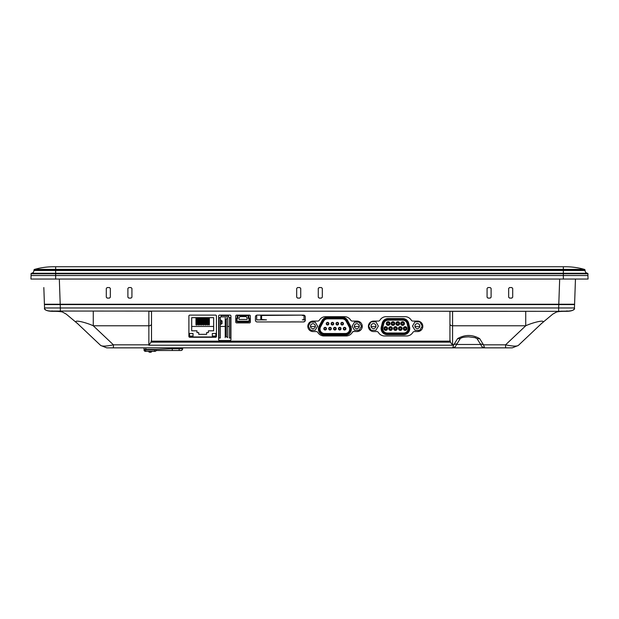 <?xml version="1.0" encoding="UTF-8"?>
<svg xmlns="http://www.w3.org/2000/svg" width="619" height="619" viewBox="0 0 619 619"><rect width="100%" height="100%" fill="white"/><g stroke="black" fill="none" stroke-linecap="round" stroke-linejoin="round"><path stroke-width="0.93" d="M43.833 287.556L44.413 304.231L574.587 304.231L575.461 279.045M318.274 297.213L319.156 298.087L318.274 297.213L318.274 288.431L319.156 287.556L321.439 287.556L322.313 288.431L322.313 297.213L321.439 298.087L319.156 298.087L318.274 297.213L318.274 288.431L319.156 287.556L318.274 288.431M300.726 288.431L300.726 297.213L299.844 298.087L297.561 298.087L296.687 297.213L296.687 288.431L297.561 287.556L299.844 287.556L300.726 288.431M131.924 297.213L131.05 298.087L128.767 298.087L127.893 297.213L127.893 288.431L128.767 287.556L131.05 287.556L131.924 288.431L131.924 297.213L131.05 298.087L131.924 297.213M109.455 298.087L107.172 298.087L106.298 297.213L106.298 288.431L107.172 287.556L109.455 287.556L110.337 288.431L110.337 297.213L109.455 298.087M508.663 297.213L508.663 288.431L509.545 287.556L511.828 287.556L512.702 288.431L512.702 297.213L511.828 298.087L509.545 298.087L508.663 297.213M487.95 298.087L487.076 297.213L487.076 288.431L487.95 287.556L490.233 287.556L491.107 288.431L491.107 297.213L490.233 298.087L487.95 298.087L487.076 297.213L487.95 298.087M44.204 298.087L44.413 304.231M296.687 288.431L296.687 297.213L296.687 288.431L297.561 287.556L296.687 288.431M296.687 297.213L297.561 298.087L296.687 297.213M299.844 298.087L300.726 297.213L299.844 298.087M322.313 288.431L321.439 287.556L322.313 288.431M321.439 298.087L322.313 297.213L321.439 298.087M490.233 298.087L491.107 297.213L490.233 298.087M491.107 288.431L490.233 287.556L491.107 288.431M487.95 287.556L487.076 288.431L487.95 287.556M106.298 297.213L107.172 298.087L106.298 297.213M110.337 288.431L109.455 287.556L110.337 288.431M107.172 287.556L106.298 288.431L107.172 287.556M127.893 297.213L128.767 298.087L127.893 297.213M128.767 287.556L127.893 288.431L128.767 287.556M131.924 288.431L131.05 287.556L131.924 288.431M511.828 298.087L512.702 297.213L511.828 298.087M512.702 288.431L511.828 287.556L512.702 288.431M509.545 287.556L508.663 288.431L509.545 287.556M575.136 288.431L575.167 287.556M574.796 298.087L574.827 297.213M55.408 266.75L53.629 266.75A70.218 70.218 0 0 0 34.587 269.381L55.648 269.381L55.648 270.046L563.352 270.046L563.352 270.488L55.648 270.488L55.648 270.046L33.968 270.046L33.875 270.488L33.968 270.046A0.874 0.874 0 0 1 34.587 269.381A70.218 70.218 0 0 1 53.629 266.75L53.698 266.75M563.499 266.75L55.648 266.75L55.648 269.381L563.352 269.381L563.352 266.75M565.371 266.75A70.218 70.218 0 0 1 584.413 269.381L563.352 269.381L563.352 270.046L585.032 270.046L585.125 270.488L585.032 270.046A0.874 0.874 0 0 0 584.413 269.381A70.218 70.218 0 0 0 565.371 266.75L563.6 266.75M55.648 279.045L30.95 279.045L31.074 275.532L55.648 275.532L31.074 275.532L31.074 273.776A0.526 0.526 0 0 1 31.538 273.25A2.631 2.631 0 0 0 33.875 270.488L55.648 270.488L55.648 275.532L587.926 275.532L588.05 279.045L55.648 279.045L55.648 275.532L587.926 275.532L588.05 279.045M585.125 270.488A2.631 2.631 0 0 0 587.462 273.25L31.538 273.25A0.526 0.526 0 0 0 31.074 273.776L563.352 273.776L563.352 270.488L585.125 270.488A2.631 2.631 0 0 0 587.462 273.25A0.526 0.526 0 0 1 587.926 273.776L587.926 275.532M559.793 279.045L59.207 279.045M333.749 323.683A1.315 1.315 0 0 0 332.434 322.367A1.315 1.315 0 0 0 331.119 323.683A1.315 1.315 0 0 0 332.434 324.998A1.315 1.315 0 0 0 333.749 323.683M343.475 323.683A1.315 1.315 0 0 0 342.16 322.367A1.315 1.315 0 0 0 340.845 323.683A1.315 1.315 0 0 0 342.16 324.998A1.315 1.315 0 0 0 343.475 323.683M323.822 328.674A1.315 1.315 0 0 0 325.145 329.989A1.315 1.315 0 0 0 326.461 328.674A1.315 1.315 0 0 0 325.145 327.35A1.315 1.315 0 0 0 323.822 328.674M328.689 328.674A1.315 1.315 0 0 0 330.004 329.989A1.315 1.315 0 0 0 331.32 328.674A1.315 1.315 0 0 0 330.004 327.35A1.315 1.315 0 0 0 328.689 328.674M333.548 328.674A1.315 1.315 0 0 0 334.864 329.989A1.315 1.315 0 0 0 336.187 328.674A1.315 1.315 0 0 0 334.864 327.35A1.315 1.315 0 0 0 333.548 328.674M338.415 328.674A1.315 1.315 0 0 0 339.73 329.989A1.315 1.315 0 0 0 341.046 328.674A1.315 1.315 0 0 0 339.73 327.35A1.315 1.315 0 0 0 338.415 328.674M343.274 328.674A1.315 1.315 0 0 0 344.59 329.989A1.315 1.315 0 0 0 345.913 328.674A1.315 1.315 0 0 0 344.59 327.35A1.315 1.315 0 0 0 343.274 328.674M326.259 323.683A1.315 1.315 0 0 0 327.575 324.998A1.315 1.315 0 0 0 328.89 323.683A1.315 1.315 0 0 0 327.575 322.367A1.315 1.315 0 0 0 326.259 323.683M335.985 323.683A1.315 1.315 0 0 0 337.301 324.998A1.315 1.315 0 0 0 338.616 323.683A1.315 1.315 0 0 0 337.301 322.367A1.315 1.315 0 0 0 335.985 323.683M345.24 333.509A4.472 4.472 0 0 0 349.178 326.917L346.098 321.199A4.472 4.472 0 0 0 342.16 318.847L327.575 318.847A4.472 4.472 0 0 0 323.636 321.199L320.557 326.917A4.472 4.472 0 0 0 324.495 333.509L345.24 333.509A4.488 4.488 0 0 0 349.193 326.909L346.114 321.191A4.488 4.488 0 0 0 342.16 318.831L327.575 318.831A4.488 4.488 0 0 0 323.621 321.191L320.541 326.909A4.488 4.488 0 0 0 324.495 333.525L345.24 333.525M359.26 326.174A2.461 2.461 0 0 0 356.799 323.722A2.461 2.461 0 0 0 354.347 326.174A2.461 2.461 0 0 0 356.799 328.635A2.461 2.461 0 0 0 359.26 326.174M310.475 326.174A2.461 2.461 0 0 1 312.935 323.722A2.461 2.461 0 0 1 315.388 326.174A2.461 2.461 0 0 1 312.935 328.635A2.461 2.461 0 0 1 310.475 326.174M327.575 317.207A6.113 6.113 0 0 0 322.19 320.418L319.11 326.143A6.113 6.113 0 0 0 324.495 335.15L345.24 335.15A6.113 6.113 0 0 0 350.625 326.143L347.545 320.418A6.113 6.113 0 0 0 342.16 317.207L327.575 317.207L327.575 318.127A5.192 5.192 0 0 0 323.002 320.859L319.922 326.577A5.192 5.192 0 0 0 324.495 334.229L345.24 334.229A5.192 5.192 0 0 0 349.812 326.577L346.733 320.859A5.192 5.192 0 0 0 342.16 318.127L342.16 317.207M308.277 326.174L310.606 322.151L315.257 322.151L317.586 326.174L315.257 330.206L310.606 330.206L308.277 326.174M354.478 322.151L352.149 326.174L354.478 330.206L359.128 330.206L361.457 326.174L359.128 322.151L354.478 322.151M361.914 324.472L361.914 328.055M342.16 317.895L327.575 317.895M342.16 318.127L327.575 318.127M331.56 323.683A0.874 0.874 0 0 0 332.434 324.565A0.874 0.874 0 0 0 333.316 323.683A0.874 0.874 0 0 0 332.434 322.809A0.874 0.874 0 0 0 331.56 323.683M336.419 323.683A0.874 0.874 0 0 0 337.301 324.565A0.874 0.874 0 0 0 338.175 323.683A0.874 0.874 0 0 0 337.301 322.809A0.874 0.874 0 0 0 336.419 323.683M341.286 323.683A0.874 0.874 0 0 0 342.16 324.565A0.874 0.874 0 0 0 343.042 323.683A0.874 0.874 0 0 0 342.16 322.809A0.874 0.874 0 0 0 341.286 323.683M338.856 328.674A0.874 0.874 0 0 0 339.73 329.548A0.874 0.874 0 0 0 340.605 328.674A0.874 0.874 0 0 0 339.73 327.791A0.874 0.874 0 0 0 338.856 328.674M343.715 328.674A0.874 0.874 0 0 0 344.59 329.548A0.874 0.874 0 0 0 345.472 328.674A0.874 0.874 0 0 0 344.59 327.791A0.874 0.874 0 0 0 343.715 328.674M326.693 323.683A0.874 0.874 0 0 0 327.575 324.565A0.874 0.874 0 0 0 328.449 323.683A0.874 0.874 0 0 0 327.575 322.809A0.874 0.874 0 0 0 326.693 323.683M324.263 328.674A0.874 0.874 0 0 0 325.145 329.548A0.874 0.874 0 0 0 326.02 328.674A0.874 0.874 0 0 0 325.145 327.791A0.874 0.874 0 0 0 324.263 328.674M329.13 328.674A0.874 0.874 0 0 0 330.004 329.548A0.874 0.874 0 0 0 330.879 328.674A0.874 0.874 0 0 0 330.004 327.791A0.874 0.874 0 0 0 329.13 328.674M333.989 328.674A0.874 0.874 0 0 0 334.864 329.548A0.874 0.874 0 0 0 335.746 328.674A0.874 0.874 0 0 0 334.864 327.791A0.874 0.874 0 0 0 333.989 328.674M375.95 326.058A2.461 2.461 0 0 0 373.489 323.598A2.461 2.461 0 0 0 371.029 326.058A2.461 2.461 0 0 0 373.489 328.511A2.461 2.461 0 0 0 375.95 326.058M414.916 326.058A2.461 2.461 0 0 1 417.376 323.598A2.461 2.461 0 0 1 419.837 326.058A2.461 2.461 0 0 1 417.376 328.511A2.461 2.461 0 0 1 414.916 326.058M382.194 323.234L381.265 327.126A6.113 6.113 0 0 0 387.208 334.655L403.658 334.655A6.113 6.113 0 0 0 409.6 327.126L408.672 323.234A6.113 6.113 0 0 0 402.729 318.537L388.136 318.537A6.113 6.113 0 0 0 382.194 323.234L383.091 323.443L382.163 327.343A5.184 5.184 0 0 0 387.208 333.734L403.658 333.734A5.184 5.184 0 0 0 408.702 327.343L407.774 323.443A5.184 5.184 0 0 0 402.729 319.466L388.136 319.466A5.184 5.184 0 0 0 383.091 323.443M388.136 319.466L388.136 318.537M383.772 323.605L382.844 327.505A4.488 4.488 0 0 0 387.208 333.03L403.658 333.03A4.488 4.488 0 0 0 408.022 327.505L407.093 323.605A4.488 4.488 0 0 0 402.729 320.162L388.136 320.162A4.488 4.488 0 0 0 383.772 323.605L382.844 327.505M402.729 319.466L402.729 318.537M371.06 321.841L368.63 326.058L371.06 330.267L375.919 330.267L378.348 326.058L375.919 321.841L371.06 321.841M412.517 326.058L414.947 321.841L419.806 321.841L422.243 326.058L419.806 330.267L414.947 330.267L412.517 326.058M422.475 328.055L422.475 324.472M387.548 328.527A1.842 1.842 0 0 0 385.707 326.685A1.842 1.842 0 0 0 383.865 328.527A1.842 1.842 0 0 0 385.707 330.368A1.842 1.842 0 0 0 387.548 328.527M386.589 328.527A0.874 0.874 0 0 0 385.707 327.652A0.874 0.874 0 0 0 384.832 328.527A0.874 0.874 0 0 0 385.707 329.409A0.874 0.874 0 0 0 386.589 328.527M392.415 328.527A1.842 1.842 0 0 0 390.574 326.685A1.842 1.842 0 0 0 388.732 328.527A1.842 1.842 0 0 0 390.574 330.368A1.842 1.842 0 0 0 392.415 328.527M391.448 328.527A0.874 0.874 0 0 0 390.574 327.652A0.874 0.874 0 0 0 389.691 328.527A0.874 0.874 0 0 0 390.574 329.409A0.874 0.874 0 0 0 391.448 328.527M397.274 328.527A1.842 1.842 0 0 0 395.433 326.685A1.842 1.842 0 0 0 393.591 328.527A1.842 1.842 0 0 0 395.433 330.368A1.842 1.842 0 0 0 397.274 328.527M396.307 328.527A0.874 0.874 0 0 0 395.433 327.652A0.874 0.874 0 0 0 394.558 328.527A0.874 0.874 0 0 0 395.433 329.409A0.874 0.874 0 0 0 396.307 328.527M402.141 328.527A1.842 1.842 0 0 0 400.3 326.685A1.842 1.842 0 0 0 398.458 328.527A1.842 1.842 0 0 0 400.3 330.368A1.842 1.842 0 0 0 402.141 328.527M401.174 328.527A0.874 0.874 0 0 0 400.3 327.652A0.874 0.874 0 0 0 399.417 328.527A0.874 0.874 0 0 0 400.3 329.409A0.874 0.874 0 0 0 401.174 328.527M407 328.527A1.842 1.842 0 0 0 405.159 326.685A1.842 1.842 0 0 0 403.317 328.527A1.842 1.842 0 0 0 405.159 330.368A1.842 1.842 0 0 0 407 328.527M406.033 328.527A0.874 0.874 0 0 0 405.159 327.652A0.874 0.874 0 0 0 404.284 328.527A0.874 0.874 0 0 0 405.159 329.409A0.874 0.874 0 0 0 406.033 328.527M389.978 323.544A1.842 1.842 0 0 0 388.136 321.702A1.842 1.842 0 0 0 386.295 323.544A1.842 1.842 0 0 0 388.136 325.385A1.842 1.842 0 0 0 389.978 323.544M389.018 323.544A0.874 0.874 0 0 0 388.136 322.669A0.874 0.874 0 0 0 387.262 323.544A0.874 0.874 0 0 0 388.136 324.426A0.874 0.874 0 0 0 389.018 323.544M394.806 323.544A1.842 1.842 0 0 0 392.964 321.702A1.842 1.842 0 0 0 391.123 323.544A1.842 1.842 0 0 0 392.964 325.385A1.842 1.842 0 0 0 394.806 323.544M393.846 323.544A0.874 0.874 0 0 0 392.964 322.669A0.874 0.874 0 0 0 392.09 323.544A0.874 0.874 0 0 0 392.964 324.426A0.874 0.874 0 0 0 393.846 323.544M399.634 323.544A1.842 1.842 0 0 0 397.793 321.702A1.842 1.842 0 0 0 395.951 323.544A1.842 1.842 0 0 0 397.793 325.385A1.842 1.842 0 0 0 399.634 323.544M398.675 323.544A0.874 0.874 0 0 0 397.793 322.669A0.874 0.874 0 0 0 396.918 323.544A0.874 0.874 0 0 0 397.793 324.426A0.874 0.874 0 0 0 398.675 323.544M404.462 323.544A1.842 1.842 0 0 0 402.621 321.702A1.842 1.842 0 0 0 400.779 323.544A1.842 1.842 0 0 0 402.621 325.385A1.842 1.842 0 0 0 404.462 323.544M403.503 323.544A0.874 0.874 0 0 0 402.621 322.669A0.874 0.874 0 0 0 401.746 323.544A0.874 0.874 0 0 0 402.621 324.426A0.874 0.874 0 0 0 403.503 323.544M387.208 333.03L403.658 333.03M408.022 327.505L407.093 323.605M402.729 320.162L388.136 320.162M218.994 338.005L220.31 338.005L220.31 317.663L218.994 317.663L218.994 338.005M228.496 315.551L221.115 315.195L221.115 316.866A0.805 0.805 0 0 0 220.31 317.663A0.805 0.805 0 0 1 221.115 316.866L228.496 316.866A0.805 0.805 0 0 1 229.301 317.663A0.805 0.805 0 0 0 228.496 316.866L228.496 315.551L221.115 315.551M230.616 317.663L229.301 317.663L229.301 338.005L230.616 338.005L230.616 317.663M220.31 319.83L222.051 320.928L222.051 323.598L221.161 323.242L220.519 322.166L222.051 320.928M220.31 324.704L222.051 323.598M226.159 336.357L227.498 337.695L227.498 317.98L226.159 319.319L225.215 319.319L225.215 337.695L225.215 336.357L226.159 336.357L226.159 319.319M225.215 319.319L225.215 317.98L225.215 319.319M248.884 318.971A2.105 2.105 0 0 1 248.204 317.423L248.204 316.433A0.704 0.704 0 0 0 247.499 315.729L238.601 315.729A0.704 0.704 0 0 0 237.897 316.433L237.897 317.423A2.105 2.105 0 0 1 237.224 318.971A0.704 0.704 0 0 0 237 319.489L237 320.472A0.704 0.704 0 0 0 237.696 321.176L248.405 321.176A0.704 0.704 0 0 0 249.109 320.472L249.109 319.489A0.704 0.704 0 0 0 248.884 318.971M238.122 315.117A1.408 1.408 0 0 0 237.201 316.433L237.201 317.423A1.408 1.408 0 0 1 236.744 318.452A1.408 1.408 0 0 0 236.296 319.489L236.296 320.472A1.408 1.408 0 0 0 237.696 321.88L248.405 321.88A1.408 1.408 0 0 0 249.813 320.472L249.813 319.489A1.408 1.408 0 0 0 249.356 318.452A1.408 1.408 0 0 1 248.908 317.423L248.908 316.433A1.408 1.408 0 0 0 247.987 315.117M239.011 319.419L247.089 319.419L247.089 317.841L246.122 316.611L239.979 316.611L239.011 317.841L239.011 319.419M256.661 315.195L256.661 319.861L266.479 319.861L261.605 319.505L261.605 315.466L302.358 315.117M305.283 319.861L302.358 319.861L304.022 319.505L304.022 315.466L302.358 315.466M198.196 325.192L198.196 324.178L198.196 325.192M201.779 325.192L201.779 324.178L201.779 325.192M205.361 325.192L205.361 324.178L205.361 325.192M208.943 325.192L208.943 324.178L208.943 325.192M193.02 333.463L189.507 333.463L189.507 336.094L193.02 336.094L193.02 333.463M215.845 333.463L212.332 333.463L212.332 336.094L215.845 336.094L215.845 333.463M207.148 325.192L207.148 324.178L207.148 325.192M203.574 325.192L203.574 324.178L203.574 325.192M199.991 325.192L199.991 324.178L199.991 325.192M196.409 325.192L196.409 324.178L196.409 325.192M196.974 330.832L196.974 332.589L198.722 332.589L198.722 334.337L206.622 334.337L206.622 332.589L208.379 332.589L208.379 330.832L213.648 330.832L213.648 317.663L191.704 317.663L191.704 330.832L196.974 330.832M188.896 315.899L188.896 336.488M189.112 336.976L216.232 336.976M307.829 326.259A5.269 5.254 0 0 0 313.09 331.459L313.09 331.575A5.269 5.254 0 0 1 307.829 326.321A5.269 5.254 0 0 1 313.09 321.068L317.826 321.068A1.756 1.749 0 0 0 319.327 320.224A7.374 7.351 0 0 1 324.905 316.696L345.17 316.696A7.374 7.351 0 0 1 350.749 320.224A1.756 1.749 0 0 0 352.25 321.068L356.985 321.068A5.269 5.254 0 0 1 362.247 326.321A5.269 5.254 0 0 1 356.985 331.575L353.789 331.459A1.756 1.749 180 0 0 352.281 332.302L352.281 332.426A1.756 1.749 0 0 1 353.789 331.575M417.546 321.068A5.269 5.254 0 0 1 422.816 326.321A5.269 5.254 0 0 1 417.546 331.575L414.359 331.575A1.756 1.749 0 0 0 412.85 332.426A7.374 7.351 0 0 1 407.271 335.955L383.935 335.955A7.374 7.351 0 0 1 378.356 332.426A1.756 1.749 0 0 0 376.855 331.575L373.659 331.575A5.269 5.254 0 0 1 368.39 326.321A5.269 5.254 0 0 1 373.659 321.068L378.387 321.068A1.756 1.749 0 0 0 379.896 320.224A7.374 7.351 0 0 1 385.475 316.696L405.731 316.696A7.374 7.351 0 0 1 411.318 320.224A1.756 1.749 0 0 0 412.819 321.068L417.546 321.068M422.816 326.259A5.269 5.254 0 0 1 417.546 331.459L417.546 331.575M362.247 326.259A5.269 5.254 0 0 1 356.985 331.459L356.985 331.575M305.283 316.866L305.283 320.193A1.756 1.749 0 0 1 303.527 321.95L257.179 321.95A1.756 1.749 0 0 1 255.423 320.193L255.423 316.866A1.756 1.749 0 0 1 257.179 315.117L303.527 315.117A1.756 1.749 0 0 1 305.283 316.866L305.283 320.069A1.756 1.749 0 0 1 303.527 321.826L303.527 321.95M249.457 315.117A0.874 0.874 0 0 1 250.331 315.992L250.331 322.035A0.874 0.874 0 0 1 249.457 322.909L236.644 322.909A0.874 0.874 0 0 1 235.762 322.035L235.762 315.992A0.874 0.874 0 0 1 236.644 315.117L249.457 315.117M230.933 315.992L230.933 339.63A0.874 0.874 0 0 1 230.059 340.512L219.521 340.512A0.874 0.874 0 0 1 218.646 339.63L218.646 315.992A0.874 0.874 0 0 1 219.521 315.117L230.059 315.117A0.874 0.874 0 0 1 230.933 315.992L230.933 339.514M216.449 315.992L216.449 336.396A0.874 0.874 0 0 1 215.574 337.27L189.77 337.27A0.874 0.874 0 0 1 188.888 336.396L188.888 315.992A0.874 0.874 0 0 1 189.77 315.117L215.574 315.117A0.874 0.874 0 0 1 216.449 315.992M352.281 332.426A7.374 7.351 0 0 1 346.702 335.955L323.373 335.955A7.374 7.351 0 0 1 317.795 332.426A1.756 1.749 0 0 0 316.286 331.575L313.09 331.575M44.429 304.587L60.221 304.587L44.429 304.587L44.545 307.968C44.614 309.949 46.897 311.063 51.392 311.295L48.901 310.846M569.14 311.048L557.758 311.342L567.081 311.318M57.513 311.342L51.919 311.318M53.319 311.342L51.392 311.295M563.174 311.342L49.86 311.048M479.671 338.624L477.179 338.786L475.137 337.664L468.653 336.844C460.846 337.154 460.838 338.4 460.172 338.725L457.603 338.624C464.962 334.453 472.32 334.453 479.671 338.624L483.509 344.822L480.236 343.785L477.11 338.725M559.096 304.587L571.383 304.587L559.096 304.587M47.617 304.587L59.904 304.587L47.617 304.587M567.608 311.295L570.099 310.846L567.608 311.295C572.103 311.063 574.386 309.949 574.455 307.96L558.663 307.96L558.779 304.587L574.571 304.587L60.221 304.587L60.337 307.96L558.663 307.96L558.663 311.295M50.232 311.21L51.307 311.295C46.146 310.738 43.887 309.632 44.545 307.968L60.337 307.96L60.337 311.295M569.287 311.156L568.768 311.21M574.571 304.587L574.455 307.96C575.105 309.632 572.854 310.738 567.685 311.295C572.861 310.738 575.113 309.624 574.455 307.96M93.268 311.342L93.268 325.772C85.654 322.244 71.007 318.684 77.452 323.489L77.406 323.443M61.242 311.342L55.826 311.342M443.823 347.855L505.584 347.855L505.584 344.822C512.439 346.292 516.679 346.501 518.312 345.456L541.548 323.489C548.032 318.692 533.284 322.251 525.732 325.772L525.732 311.342L452.574 311.342L452.574 325.772A2.631 1.725 180 0 1 449.943 324.054L449.943 339.777L450.454 342.152L150.997 342.152L149.164 344.814A2.631 1.725 180 0 1 148.87 344.822L113.416 344.822C106.561 346.292 102.313 346.501 100.688 345.456L77.452 323.489L100.688 345.456L106.716 347.855L452.651 347.855L453.766 344.822L457.603 338.624M498.527 347.855L484.631 347.855L483.509 344.822L505.584 344.822L525.732 325.772L452.574 325.772L452.574 345.224L148.87 345.224L149.164 344.814M452.574 345.224L450.454 342.152M150.997 342.152L151.5 339.777L151.508 311.342L149.775 311.342M151.5 337.37L151.5 340.535M151.5 339.777L151.5 341.139L449.943 341.139L449.943 339.777M451.599 311.342L449.943 311.342L449.943 324.054M449.943 340.535L449.943 337.37M460.165 338.725L457.046 343.785L452.574 344.822A2.631 1.725 180 0 1 452.28 344.814M452.822 347.731L455.174 346.88L457.046 343.785M480.236 343.785L482.039 346.818A3.513 3.405 -47 0 0 484.46 347.731M505.584 347.855L512.284 347.855L518.312 345.456L512.284 347.855M432.743 347.855L380.6 347.855M370.069 347.855L248.931 347.855M238.4 347.855L182.659 347.855L182.659 348.737A1.756 1.756 0 0 1 180.91 350.493L182.148 349.975L180.91 350.493L156.228 350.493L179.154 350.493L172.275 350.493L172.275 348.737L179.154 348.737L179.154 350.493M145.798 351.368L154.572 351.368L154.572 349.967L144.041 349.967L144.041 349.441L145.798 349.441L145.442 351.368A1.408 1.408 0 0 1 144.041 349.967L144.041 347.855L113.617 347.855M152.22 351.368A0.526 0.526 0 0 0 151.802 351.569A1.756 1.756 90 0 1 150.417 352.25L149.953 352.25L150.417 352.25M148.15 351.368A0.526 0.526 0 0 1 148.568 351.569A1.756 1.756 -90 0 0 149.953 352.25M151.415 351.368A1.052 1.052 0 0 1 150.502 351.894L149.868 351.894A1.052 1.052 0 0 1 148.955 351.368M182.659 348.737L182.148 349.975L182.659 348.737L179.154 348.737L179.154 347.855M145.798 347.855L145.798 349.441L156.328 349.441L156.228 350.493L156.328 349.441L172.275 348.737M156.228 350.493L156.328 349.967A1.408 1.408 0 0 1 155.918 350.958L156.328 349.967A1.408 1.408 0 0 1 154.928 351.368L154.572 351.368M561.348 311.171L566.06 311.171A1.408 1.408 0 0 0 566.919 310.877M563.87 311.171L565.983 311.171M560.976 311.171L562.478 311.171M563.785 311.171L562.563 311.171M57.644 311.171L52.94 311.171A1.408 1.408 0 0 1 52.081 310.877M56.522 311.171L58.024 311.171M53.629 311.171L55.13 311.171M56.437 311.171L55.215 311.171M59.323 279.045L60.205 304.231M559.677 279.045L558.795 304.231M563.352 279.045L563.352 273.776L587.926 273.776M33.875 270.488A2.631 2.631 0 0 1 31.538 273.25M323.002 320.859L322.19 320.418M319.922 326.577L319.11 326.143M324.495 334.229L324.495 335.15M345.24 334.229L345.24 335.15M349.812 326.577L350.625 326.143M346.733 320.859L347.545 320.418M382.163 327.343L381.265 327.126M407.774 323.443L408.672 323.234M408.702 327.343L409.6 327.126M403.658 333.734L403.658 334.655M387.208 333.734L387.208 334.655M260.816 319.861L260.816 315.117M480.514 344.474L456.76 344.474M191.704 326.453L213.648 326.453M220.31 326.453L225.215 326.453M227.498 326.453L229.301 326.453M310.49 326.453L315.373 326.453M354.362 326.453L359.244 326.453M371.067 326.453L375.911 326.453M414.954 326.453L419.798 326.453M55.795 311.342L55.725 311.342C59.981 311.465 62.426 311.798 63.076 312.355L66.233 314.119L77.452 323.489L100.688 345.456M148.87 345.224L148.87 325.772L93.268 325.772L113.416 344.822L113.416 347.855M151.5 324.054A2.631 1.725 180 0 1 148.87 325.78L148.87 311.342M455.174 346.88L452.651 347.855M484.631 347.855A3.513 3.451 90 0 1 484.623 347.855L482.069 346.841M151.802 351.569L151.26 351.569M149.109 351.569L148.568 351.569M156.328 349.967L154.572 349.967L154.572 349.441M197.763 317.663L197.763 324.689M201.337 317.663L201.337 324.689M204.92 317.663L204.92 324.689M208.502 317.663L208.502 324.689M206.715 317.663L206.715 324.689M203.133 317.663L203.133 324.689M199.55 317.663L199.55 324.689M195.968 317.663L195.968 324.689M196.85 317.663L196.85 324.689M200.424 317.663L200.424 324.689M204.007 317.663L204.007 324.689M207.589 317.663L207.589 324.689M209.384 317.663L209.384 324.689M205.802 317.663L205.802 324.689M202.22 317.663L202.22 324.689M198.637 317.663L198.637 324.689M49.713 311.156L48.638 310.993M77.452 323.489L76.795 322.87M541.548 323.489L552.775 314.119L555.87 312.378C556.582 311.798 559.05 311.45 563.275 311.342"/></g></svg>
